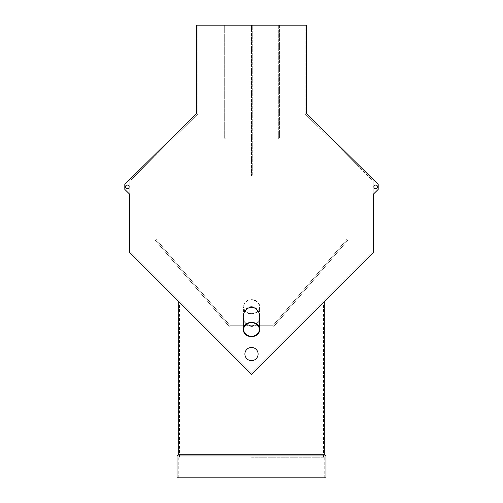 <?xml version="1.0" encoding="UTF-8"?>
<svg xmlns="http://www.w3.org/2000/svg" width="503" height="503" viewBox="0 0 503 503"><rect width="100%" height="100%" fill="white"/><g stroke="black" fill="none" stroke-linecap="round" stroke-linejoin="round"><path stroke-width="0.38" stroke-dasharray="2.52 1.89" d="M244.898 354.049A6.602 6.602 0 0 1 254.801 348.328A6.602 6.602 0 0 1 254.801 359.764A6.602 6.602 0 0 1 244.898 354.049A6.602 6.602 0 0 0 251.5 360.651A6.602 6.602 0 0 0 258.102 354.049A6.602 6.602 0 0 0 251.5 347.447A6.602 6.602 0 0 0 244.898 354.049A6.602 6.602 0 0 1 254.801 348.328A6.602 6.602 0 0 1 254.801 359.764A6.602 6.602 0 0 1 244.898 354.049M196.616 113.464L124.813 184.381L124.813 189.392L129.761 194.284L129.761 252.946L251.5 374.685L373.239 252.946L373.239 194.284L378.187 189.392L378.187 184.381L306.384 113.464L306.384 25.15L196.616 25.15L196.616 113.464M377.571 186.89A1.855 1.855 0 0 0 374.785 185.28A1.855 1.855 0 0 0 374.785 188.493A1.855 1.855 0 0 0 377.571 186.89A1.855 1.855 0 0 0 374.785 185.28A1.855 1.855 0 0 0 374.785 188.493A1.855 1.855 0 0 0 377.571 186.89A1.855 1.855 0 0 0 374.785 185.28A1.855 1.855 0 0 0 374.785 188.493A1.855 1.855 0 0 0 377.571 186.89M129.145 186.89A1.855 1.855 0 0 0 126.36 185.28A1.855 1.855 0 0 0 126.36 188.493A1.855 1.855 0 0 0 129.145 186.89A1.855 1.855 0 0 0 126.36 185.28A1.855 1.855 0 0 0 126.36 188.493A1.855 1.855 0 0 0 129.145 186.89A1.855 1.855 0 0 0 126.36 185.28A1.855 1.855 0 0 0 126.36 188.493A1.855 1.855 0 0 0 129.145 186.89M124.813 184.381L124.813 189.392L129.761 194.284L129.761 179.489L124.813 184.381L124.813 189.392L129.761 194.284L129.761 179.489L124.813 184.381M373.239 179.489L373.239 194.284L378.187 189.392L378.187 184.381L373.239 179.489L373.239 194.284L378.187 189.392L378.187 184.381L373.239 179.489M251.5 374.685L178.251 301.435L251.5 374.685L324.749 301.435L251.5 374.685M251.5 25.15L225.916 25.15L225.916 138.325L224.678 138.325L224.678 25.15L197.855 25.15L197.855 113.98L131 180.005L131 252.431L251.5 372.93L297.48 326.95L251.5 372.93L205.52 326.95L251.5 372.93L372 252.431L372 180.005L305.145 113.98L305.145 25.15L279.561 25.15L279.561 138.325L278.322 138.325L278.322 25.15L252.739 25.15L252.739 176.05L251.5 176.05L251.5 25.15L225.916 25.15L225.916 138.325L224.678 138.325L224.678 25.15L197.855 25.15L197.855 113.98L131 180.005L131 252.431L251.5 372.93L372 252.431L372 180.005L305.145 113.98L305.145 25.15L279.561 25.15L279.561 138.325L278.322 138.325L278.322 25.15L252.739 25.15L252.739 176.05L251.5 176.05L251.5 25.15M243.245 316.896A9.532 8.255 90 0 0 251.5 326.428A9.532 8.255 90 0 0 259.755 316.896M251.5 457.214L324.749 457.214L251.5 457.214M297.48 326.95L299.235 326.95L323.511 302.674L299.235 326.95L297.48 326.95M205.52 326.95L203.765 326.95L179.489 302.674L203.765 326.95L205.52 326.95M177.012 477.85L325.988 477.85M177.012 455.976L325.988 455.976M178.251 454.743L324.749 454.743M155.377 240.39L229.563 326.95L273.437 326.95L347.623 240.39L346.686 239.585L272.865 325.711L230.135 325.711L156.314 239.585L155.377 240.39L229.563 326.95L273.437 326.95L347.623 240.39L346.686 239.585L272.865 325.711L230.135 325.711L156.314 239.585L155.377 240.39M251.5 325.711L251.5 325.711A9.532 8.255 90 0 1 243.245 316.18A9.532 8.255 90 0 1 251.5 306.654A9.532 8.255 90 0 1 259.755 316.18A9.532 8.255 90 0 1 251.5 325.711L251.5 325.711M251.5 313.954A8.255 7.149 180 0 0 259.755 306.805A8.255 7.149 180 0 0 251.5 299.656A8.255 7.149 180 0 0 243.245 306.805A8.255 7.149 180 0 0 251.5 313.954M251.5 313.595A7.841 6.791 180 0 0 259.341 306.805A7.841 6.791 180 0 0 251.5 300.014A7.841 6.791 180 0 0 243.659 306.805A7.841 6.791 180 0 0 251.5 313.595M323.511 457.214L323.511 302.674M179.489 457.214L179.489 302.674M324.749 477.85L324.749 457.214M178.251 477.85L178.251 457.214M259.755 316.18L259.755 306.805M243.245 316.18L243.245 306.805M259.341 329.503L259.341 306.805M243.659 329.503L243.659 306.805"/><path stroke-width="0.75" d="M129.761 194.284L129.761 252.946L251.5 374.685L373.239 252.946L373.239 194.284L378.187 189.392L378.187 184.381L306.384 113.464L306.384 25.15L196.616 25.15L196.616 113.464L124.813 184.381L124.813 189.392L129.761 194.284M259.755 329.503L259.755 316.896A9.532 8.255 90 0 0 251.5 307.364A9.532 8.255 90 0 0 243.245 316.896L243.245 329.503A8.255 7.149 180 0 0 251.5 336.645A8.255 7.149 180 0 0 259.755 329.503A8.255 7.149 180 0 0 251.5 322.354A8.255 7.149 180 0 0 243.245 329.503M258.102 354.049A6.602 6.602 0 0 0 251.5 347.447A6.602 6.602 0 0 0 244.898 354.049A6.602 6.602 0 0 0 251.5 360.651A6.602 6.602 0 0 0 258.102 354.049M377.571 186.89A1.855 1.855 0 0 0 374.785 185.28A1.855 1.855 0 0 0 374.785 188.493A1.855 1.855 0 0 0 377.571 186.89M129.145 186.89A1.855 1.855 0 0 0 126.36 185.28A1.855 1.855 0 0 0 126.36 188.493A1.855 1.855 0 0 0 129.145 186.89M325.988 477.85L177.012 477.85L177.012 455.976L325.988 455.976L325.988 477.85M325.988 455.976L324.749 454.743L178.251 454.743L177.012 455.976M251.5 336.293A7.841 6.791 180 0 0 259.341 329.503A7.841 6.791 180 0 0 251.5 322.712A7.841 6.791 180 0 0 243.659 329.503A7.841 6.791 180 0 0 251.5 336.293M324.749 454.743L324.749 301.435M178.251 454.743L178.251 301.435"/></g></svg>
